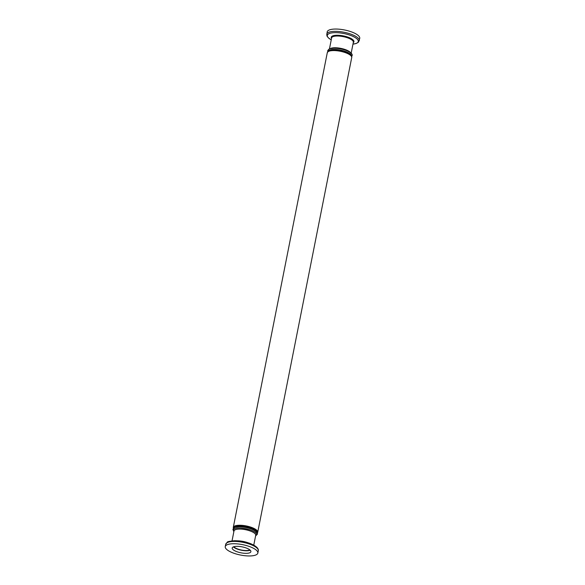 <?xml version="1.0" encoding="UTF-8"?>
<svg xmlns="http://www.w3.org/2000/svg" width="585" height="585" viewBox="0 0 585 585"><rect width="100%" height="100%" fill="white"/><g stroke="black" fill="none" stroke-linecap="round" stroke-linejoin="round"><path stroke-width="0.88" d="M250.226 550.222A9.521 3.035 11.2 0 1 242.131 550.368A9.521 3.035 11.2 0 1 233.963 547.384A9.521 3.035 11.2 0 1 233.378 546.887M233.452 549.958A9.521 3.035 11.2 0 1 232.201 547.991A9.521 3.035 11.2 0 1 239.397 546.456A9.521 3.035 11.2 0 1 249.641 549.724A9.521 3.035 11.2 0 1 250.885 551.692A9.521 3.035 11.2 0 1 243.689 553.227A9.521 3.035 11.2 0 1 233.452 549.958M249.883 549.915A8.855 2.823 11.2 0 1 242.373 550.2A8.855 2.823 11.2 0 1 234.526 547.377A8.855 2.823 11.2 0 1 233.81 546.734M255.66 549.637A16.607 5.294 11.2 0 1 257.839 553.066A16.607 5.294 11.2 0 1 245.29 555.75A16.607 5.294 11.2 0 1 227.426 550.046A16.607 5.294 11.2 0 1 225.254 546.617A16.607 5.294 11.2 0 1 237.802 543.933A16.607 5.294 11.2 0 1 255.66 549.637M253.758 545.161L255.711 535.319A11.071 3.532 -168.8 0 0 254.256 533.03A11.071 3.532 -168.8 0 0 242.351 529.228A11.071 3.532 -168.8 0 0 233.985 531.012L232.04 540.862M331.242 39.824A15.788 5.038 11.2 0 1 329.384 38.647A15.788 5.038 11.2 0 1 335.015 32.643A15.788 5.038 11.2 0 1 356.221 38.259A15.788 5.038 11.2 0 1 352.967 44.124L356.382 43.422L358.517 42.135L359.746 38.383A16.607 5.294 -168.8 0 0 357.574 34.954A16.607 5.294 -168.8 0 0 339.709 29.25A16.607 5.294 -168.8 0 0 327.161 31.934L326.869 35.86L328.324 37.842L331.242 39.838M350.751 52.891A11.071 3.532 -168.8 0 0 349.567 51.699A11.071 3.532 -168.8 0 0 339.227 48.094A11.071 3.532 -168.8 0 0 329.955 48.774M256.603 532.445A11.817 3.766 -168.8 0 0 239.404 526.858M351.373 53.835A11.817 3.766 -168.8 0 0 334.167 48.255M258.292 550.77C258.585 549.724 258.043 548.518 256.669 547.15C253.444 544.84 250.526 543.392 247.916 542.792L234.336 540.73C229.495 541.213 227.155 541.703 227.316 542.2L225.708 544.321A16.607 5.294 11.2 0 1 233.803 541.432A16.607 5.294 11.2 0 1 256.12 547.341A16.607 5.294 11.2 0 1 258.292 550.77L257.839 553.066M255.616 546.353A15.788 5.038 -168.8 0 0 234.402 540.737M359.292 40.679A16.607 5.294 -168.8 0 0 357.113 37.25A16.607 5.294 -168.8 0 0 334.803 31.341A16.607 5.294 -168.8 0 0 326.708 34.23M329.435 48.972L331.615 37.952A11.071 3.532 11.2 0 1 337.011 36.021A11.071 3.532 11.2 0 1 351.885 39.963A11.071 3.532 11.2 0 1 353.34 42.252L351.154 53.272M353.252 42.698A11.561 3.685 -168.8 0 0 352.426 39.363A11.561 3.685 -168.8 0 0 336.887 35.246A11.561 3.685 -168.8 0 0 331.527 38.398M250.365 531.048A8.943 2.852 -168.8 0 0 240.589 529.103A8.943 2.852 -168.8 0 0 240.552 529.103M255.601 535.838A11.817 3.766 -168.8 0 0 252.771 530.917A11.817 3.766 -168.8 0 0 239.17 528.043A11.817 3.766 -168.8 0 0 233.883 531.538M351.717 57.571A12.453 3.971 -168.8 0 0 350.086 54.997A12.453 3.971 -168.8 0 0 333.348 50.573A12.453 3.971 -168.8 0 0 327.278 52.738C328.719 51.049 326.883 50.91 333.655 50.171C341.516 49.944 352.806 54.098 351.717 57.571L257.722 532.262A12.453 3.971 -168.8 0 0 256.091 529.696A12.453 3.971 -168.8 0 0 239.36 525.264A12.453 3.971 -168.8 0 0 233.283 527.429L233.364 528.46M256.998 532.642A11.817 3.766 -168.8 0 0 251.374 528.211A11.817 3.766 -168.8 0 0 239.55 526.091A11.817 3.766 -168.8 0 0 233.817 528.05M351.373 55.992A11.817 3.766 -168.8 0 0 345.75 51.56A11.817 3.766 -168.8 0 0 333.933 49.44A11.817 3.766 -168.8 0 0 328.192 51.4M350.985 55.794A11.817 3.766 -168.8 0 0 333.779 50.215M248.815 543.085A11.071 3.532 -168.8 0 0 237.393 540.825M255.565 536.028L257.334 534.222C258.797 531.158 247.484 526.529 239.272 526.814C232.245 527.56 235.419 527.641 233.898 527.992L232.896 529.381L233.846 531.728M351.636 56.54L352.104 55.619C353.559 52.555 342.247 47.926 334.042 48.211C327.008 48.957 330.181 49.038 328.668 49.389L327.666 50.778L327.746 51.809M327.278 52.738L233.283 527.429M257.254 533.191L257.722 532.262M225.254 546.617L225.708 544.321"/></g></svg>
